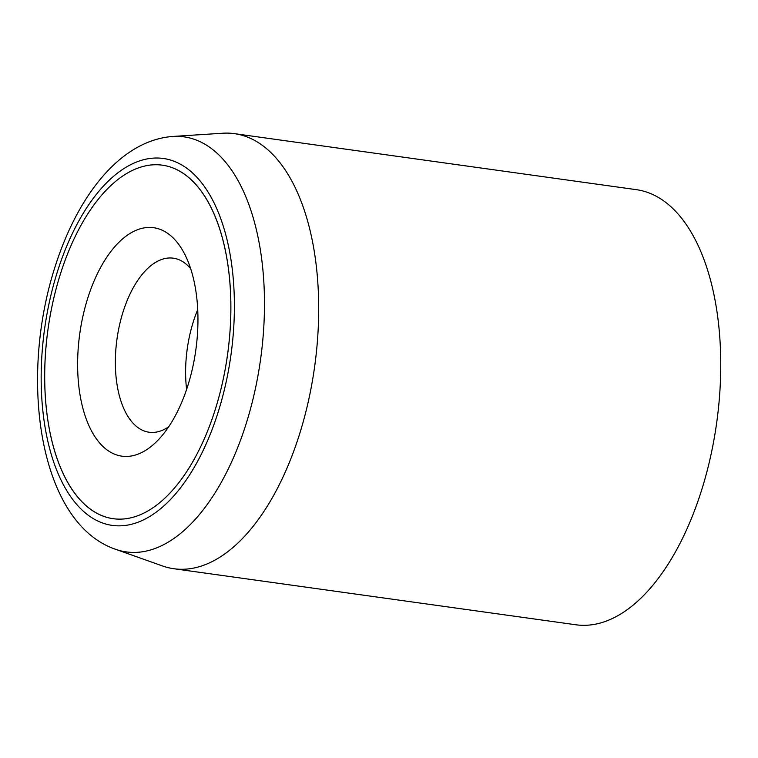 <?xml version="1.0" encoding="UTF-8"?>
<svg xmlns="http://www.w3.org/2000/svg" width="758" height="758" viewBox="0 0 758 758"><rect width="100%" height="100%" fill="white"/><g stroke="black" fill="none" stroke-linecap="round" stroke-linejoin="round"><path stroke-width="1.14" d="M190.656 179.201A178.462 90.685 97.9 0 1 222.208 383.842A178.462 90.685 97.9 0 1 113.141 518.69A178.462 90.685 97.9 0 1 84.905 504.676A178.462 90.685 97.9 0 1 53.354 300.035A178.462 90.685 97.9 0 1 162.42 165.187A178.462 90.685 97.9 0 1 190.656 179.201M186.601 389.404A87.862 44.646 97.9 0 1 197.724 309.634M168.636 426.849A87.862 44.646 97.9 0 1 149.07 432.221A87.862 44.646 97.9 0 1 135.17 425.323A87.862 44.646 97.9 0 1 119.631 324.576A87.862 44.646 97.9 0 1 173.326 258.184A87.862 44.646 97.9 0 1 187.235 265.092A87.862 44.646 97.9 0 1 190.675 268.702M171.943 236.79A115.311 58.593 -82.1 0 0 88.241 296.643A115.311 58.593 -82.1 0 0 103.619 447.097A115.311 58.593 -82.1 0 0 159.171 438.929A115.311 58.593 -82.1 0 0 184.876 254.499A115.311 58.593 -82.1 0 0 171.943 236.79M298.491 437.47A219.64 111.615 97.9 0 1 173.8 568.727A219.64 111.615 97.9 0 1 162.468 565.942L115.453 549.237A209.53 106.471 97.9 0 0 245.213 426.678A209.53 106.471 97.9 0 0 172.995 136.44L222.786 133.228A219.64 111.615 97.9 0 1 234.449 133.645A219.64 111.615 97.9 0 1 298.491 437.47M234.449 133.645L636.512 189.689A219.64 111.615 97.9 0 1 700.544 493.515A219.64 111.615 97.9 0 1 575.862 624.772L173.8 568.727M61.114 271.838A178.462 90.685 97.9 0 1 162.42 165.187A178.462 90.685 97.9 0 1 214.448 412.039A178.462 90.685 97.9 0 1 113.141 518.69A178.462 90.685 97.9 0 1 61.114 271.838M58.214 269.194A185.198 94.106 -82.1 0 0 82.906 510.816A185.198 94.106 -82.1 0 0 217.338 414.683A185.198 94.106 -82.1 0 0 192.655 173.061A185.198 94.106 -82.1 0 0 58.214 269.194M172.995 136.44C121.555 140.126 78.87 193.489 55.798 264.495C18.315 378.062 38.781 522.916 115.453 549.237"/></g></svg>
